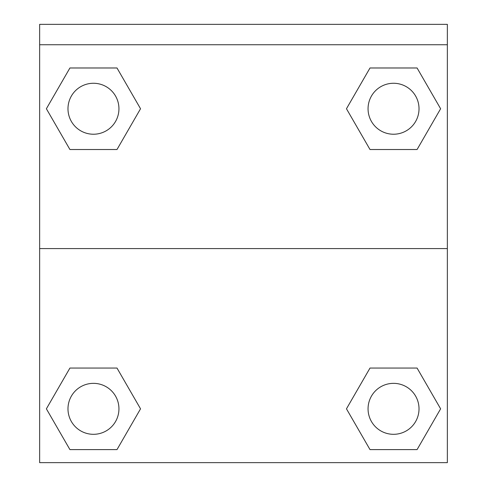 <?xml version="1.0" encoding="UTF-8"?>
<svg xmlns="http://www.w3.org/2000/svg" width="487" height="487" viewBox="0 0 487 487"><rect width="100%" height="100%" fill="white"/><g stroke="black" fill="none" stroke-linecap="round" stroke-linejoin="round"><path stroke-width="0.73" d="M350.573 401.714L370.004 368.056L384.748 368.056L370.004 368.056L346.464 408.83L370.004 368.056L417.079 368.056L370.004 368.056L417.079 368.056L440.619 408.83L417.079 449.604L440.619 408.83M69.921 368.056L116.996 368.056L69.921 368.056L46.381 408.83L69.921 368.056L116.996 368.056L140.536 408.83L116.996 449.604L69.921 449.604L116.996 449.604L69.921 449.604L46.381 408.83M136.427 115.863L116.996 149.521L102.252 149.521L116.996 149.521L140.536 108.747L116.996 149.521L69.921 149.521L116.996 149.521L69.921 149.521L46.381 108.747L69.921 67.979L46.381 108.747M417.079 149.521L370.004 149.521L417.079 149.521L440.619 108.747L417.079 149.521L370.004 149.521L346.464 108.747L370.004 67.979L346.464 108.747M447.358 44.737L447.358 24.35L39.642 24.35L39.642 44.737L447.358 44.737L447.358 462.65L39.642 462.65L39.642 44.737M417.079 449.604L370.004 449.604L417.079 449.604L370.004 449.604L346.464 408.83M39.642 248.595L447.358 248.595M370.004 67.979L417.079 67.979L370.004 67.979L417.079 67.979L440.619 108.747M69.921 67.979L116.996 67.979L69.921 67.979L116.996 67.979L140.536 108.747M419.021 408.83A25.482 25.482 0 0 0 380.797 386.763A25.482 25.482 0 0 0 380.797 430.898A25.482 25.482 0 0 0 419.021 408.83M118.944 408.83A25.482 25.482 0 0 0 80.72 386.763A25.482 25.482 0 0 0 80.72 430.898A25.482 25.482 0 0 0 118.944 408.83M419.021 108.747A25.482 25.482 0 0 0 380.797 86.68A25.482 25.482 0 0 0 380.797 130.814A25.482 25.482 0 0 0 419.021 108.747M118.944 108.747A25.482 25.482 0 0 0 80.72 86.68A25.482 25.482 0 0 0 80.72 130.814A25.482 25.482 0 0 0 118.944 108.747M370.004 368.056L384.748 368.056M102.252 368.056L116.996 368.056M384.748 149.521L370.004 149.521M116.996 149.521L102.252 149.521"/></g></svg>
